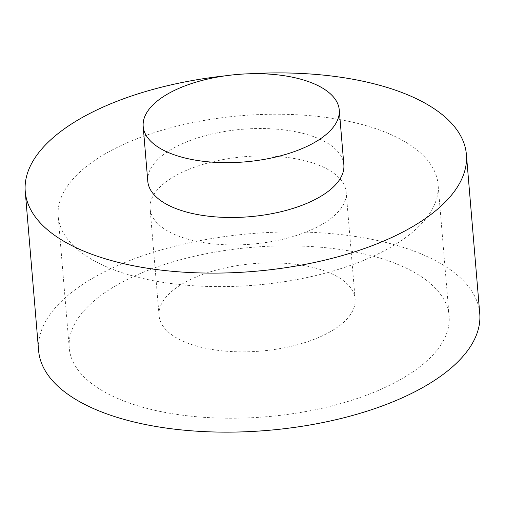 <?xml version="1.0" encoding="UTF-8"?>
<svg xmlns="http://www.w3.org/2000/svg" width="505" height="505" viewBox="0 0 505 505"><rect width="100%" height="100%" fill="white"/><g stroke="black" fill="none" stroke-linecap="round" stroke-linejoin="round"><path stroke-width="0.38" stroke-dasharray="2.52 1.89" d="M147.788 181.238A98.38 43.878 175.2 0 1 196.464 138.301A98.38 43.878 175.2 0 1 297.407 132.114A98.38 43.878 175.2 0 1 343.855 164.775M148.173 279.65A190.606 85.01 -4.8 0 0 343.76 267.675A190.606 85.01 -4.8 0 0 438.062 184.476A190.606 85.01 -4.8 0 0 348.078 121.2A190.606 85.01 -4.8 0 0 152.491 133.181A190.606 85.01 -4.8 0 0 58.189 216.374A190.606 85.01 -4.8 0 0 148.173 279.65M159.226 411.266A190.606 85.01 -4.8 0 0 354.813 399.285A190.606 85.01 -4.8 0 0 449.115 316.092A190.606 85.01 -4.8 0 0 359.124 252.816A190.606 85.01 -4.8 0 0 163.538 264.79A190.606 85.01 -4.8 0 0 69.242 347.989A190.606 85.01 -4.8 0 0 159.226 411.266M479.75 313.517A221.348 98.721 -4.8 0 0 375.247 240.039A221.348 98.721 -4.8 0 0 148.116 253.946A221.348 98.721 -4.8 0 0 38.607 350.565M249.678 73.762A221.348 98.721 -4.8 0 0 225.47 75.794M308.694 266.47A98.38 43.878 -4.8 0 0 207.744 272.656A98.38 43.878 -4.8 0 0 159.075 315.593A98.38 43.878 -4.8 0 0 205.516 348.254A98.38 43.878 -4.8 0 0 306.466 342.068A98.38 43.878 -4.8 0 0 355.135 299.13A98.38 43.878 -4.8 0 0 308.694 266.47M299.711 159.536A98.38 43.878 -4.8 0 0 198.762 165.716A98.38 43.878 -4.8 0 0 150.092 208.66A98.38 43.878 -4.8 0 0 196.54 241.314A98.38 43.878 -4.8 0 0 297.489 235.134A98.38 43.878 -4.8 0 0 346.159 192.197A98.38 43.878 -4.8 0 0 299.711 159.536M449.115 316.092L438.062 184.476M159.075 315.593L150.092 208.66M355.135 299.13L346.159 192.197M69.242 347.989L58.189 216.374"/><path stroke-width="0.76" d="M339.253 109.938L343.855 164.775A98.38 43.878 175.2 0 1 295.185 207.713A98.38 43.878 175.2 0 1 194.236 213.899A98.38 43.878 175.2 0 1 147.788 181.238L143.186 126.401A98.38 43.878 -4.8 0 0 189.634 159.056A98.38 43.878 -4.8 0 0 290.577 152.876A98.38 43.878 -4.8 0 0 339.253 109.938A98.38 43.878 -4.8 0 0 292.805 77.278A98.38 43.878 -4.8 0 0 191.856 83.458A98.38 43.878 -4.8 0 0 143.186 126.401M225.47 75.794A221.348 98.721 -4.8 0 0 25.25 191.528L38.607 350.565A221.348 98.721 -4.8 0 0 143.104 424.042A221.348 98.721 -4.8 0 0 370.241 410.136A221.348 98.721 -4.8 0 0 479.75 313.517L466.393 154.486A221.348 98.721 -4.8 0 0 361.896 81.002A221.348 98.721 -4.8 0 0 249.678 73.762M25.25 191.528A221.348 98.721 -4.8 0 0 129.753 265.011A221.348 98.721 -4.8 0 0 356.883 251.099A221.348 98.721 -4.8 0 0 466.393 154.486"/></g></svg>
